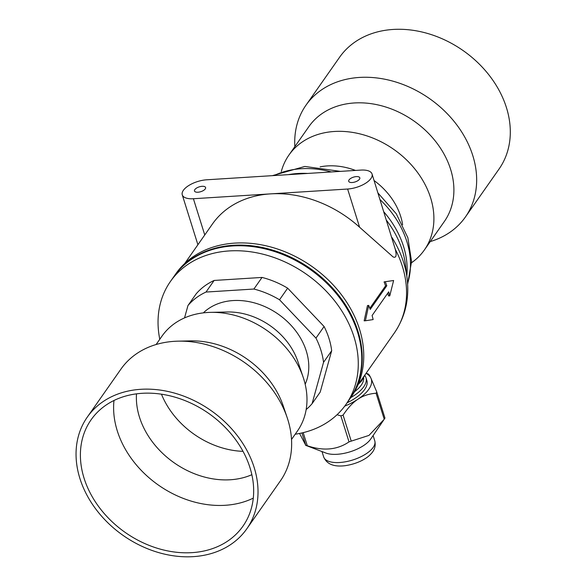 <?xml version="1.0" encoding="UTF-8"?>
<svg xmlns="http://www.w3.org/2000/svg" width="586" height="586" viewBox="0 0 586 586"><rect width="100%" height="100%" fill="white"/><g stroke="black" fill="none" stroke-linecap="round" stroke-linejoin="round"><path stroke-width="0.88" d="M402.619 224.724A62.892 49.312 -145 0 0 400.194 214.894A62.892 49.312 -145 0 0 374.11 180.569M355.49 170.431A62.892 49.312 -145 0 0 320.11 166.871M430.256 241.579A97.364 76.341 -145 0 0 465.409 216.996A97.364 76.341 -145 0 0 472.023 153.254A97.364 76.341 -145 0 0 393.953 81.454A97.364 76.341 -145 0 0 305.965 105.209A97.364 76.341 -145 0 0 294.846 146.639M465.409 216.996L499.052 169.017A97.364 76.341 -145 0 0 505.667 105.268A97.364 76.341 -145 0 0 427.597 33.468A97.364 76.341 -145 0 0 339.609 57.23L305.965 105.209M411.54 262.748A82.692 64.834 -145 0 0 424.352 250.002L444.342 221.493A82.692 64.834 -145 0 0 449.96 167.354A82.692 64.834 -145 0 0 383.654 106.374A82.692 64.834 -145 0 0 308.925 126.554L288.935 155.063A82.692 64.834 -145 0 0 281.324 171.449M424.352 250.002A82.692 64.834 -145 0 0 429.963 195.87A82.692 64.834 -145 0 0 363.657 134.89A82.692 64.834 -145 0 0 288.935 155.063M295.197 434.219A107.15 84.01 -145 0 0 345.894 404.516L349.381 399.542A107.15 84.01 -145 0 0 357.511 331.998A107.15 84.01 -145 0 0 272.153 250.793A107.15 84.01 -145 0 0 173.91 276.519L170.423 281.492A107.15 84.01 -145 0 0 159.78 339.279M306.156 409.548A79.198 62.094 -145 0 0 312.089 403.666L323.545 362.324A79.198 62.094 -145 0 0 315.957 338.1L324.087 326.505L287.66 288.173A79.198 62.094 -145 0 0 262.03 277.434L214.139 280.452A79.198 62.094 -145 0 0 196.098 293.938L187.967 305.54L184.539 317.905M323.545 362.324L331.683 350.721A79.198 62.094 -145 0 0 324.087 326.505M345.894 404.516A107.15 84.01 -145 0 0 354.025 336.965A107.15 84.01 -145 0 0 268.666 255.767A107.15 84.01 -145 0 0 170.423 281.492M312.089 403.666L320.22 392.063L331.683 350.721M315.957 338.1L279.529 299.776L287.66 288.173M279.529 299.776A79.198 62.094 -145 0 0 253.892 289.037L262.03 277.434M253.892 289.037L206.008 292.055L214.139 280.452M206.008 292.055A79.198 62.094 -145 0 0 187.967 305.54M203.342 312.873A62.892 49.312 35 0 1 278.335 314.228A62.892 49.312 35 0 1 305.174 384.27M349.051 179.887A5.823 2.534 162.6 0 1 354.94 176.782A5.823 2.534 162.6 0 1 359.819 177.814A5.823 2.534 162.6 0 1 359.467 179.228A5.823 2.534 162.6 0 1 353.578 182.334A5.823 2.534 162.6 0 1 348.707 181.301A5.823 2.534 162.6 0 1 349.051 179.887M205.254 188.934A5.823 2.534 -17.4 0 0 205.598 187.52A5.823 2.534 -17.4 0 0 200.72 186.487A5.823 2.534 -17.4 0 0 194.83 189.593A5.823 2.534 -17.4 0 0 194.486 191.007A5.823 2.534 -17.4 0 0 199.357 192.04A5.823 2.534 -17.4 0 0 205.254 188.934M350.706 397.638A37.27 16.196 -17.4 0 0 363.752 386.738A37.27 16.196 -17.4 0 0 365.972 377.692A37.27 16.196 -17.4 0 0 364.924 375.611M347.095 402.794A37.27 16.196 -17.4 0 0 366.851 380.497L365.972 377.692M354.523 391.748A35.175 15.287 -17.4 0 0 361.313 385.053A35.175 15.287 -17.4 0 0 363.694 378.051M372.044 173.983L395.272 249.218C396.854 255.672 396.129 258.243 393.081 256.917L359.599 227.243A105.751 82.919 -145 0 0 270.512 193.878L193.402 198.735A18.635 8.101 162.6 0 1 182.261 194.838A18.635 8.101 162.6 0 1 206.682 179.792L360.903 170.087A18.635 8.101 162.6 0 1 372.044 173.983A18.635 8.101 162.6 0 1 347.623 189.029L270.512 193.878A105.751 82.919 -145 0 0 212.403 224.057L184.81 263.407M349.615 399.198A107.15 84.01 -145 0 0 349.857 398.861A107.15 84.01 -145 0 0 357.987 331.31A107.15 84.01 -145 0 0 272.629 250.112A107.15 84.01 -145 0 0 174.394 275.838A107.15 84.01 -145 0 0 174.152 276.182M349.857 398.861L351.373 396.7A107.15 84.01 -145 0 0 359.504 329.156A107.15 84.01 -145 0 0 274.145 247.951A107.15 84.01 -145 0 0 175.903 273.677L174.394 275.838M364.148 320.828L367.481 305.562L368.697 305.394L365.393 320.754L364.148 320.828M369.81 308.331L385.559 285.873A105.751 82.919 -145 0 0 384.079 281.888L393.616 280.504L389.741 295.901L388.467 295.886A105.751 82.919 -145 0 0 387.786 293.147M368.697 305.394A107.15 84.01 -145 0 1 370.198 309.43L386.797 285.748L385.559 285.873M386.797 285.748A107.15 84.01 -145 0 0 385.295 281.72L384.079 281.888M385.295 281.72L393.616 280.504M389.741 295.901A107.15 84.01 -145 0 0 388.701 291.835L372.103 315.51A107.15 84.01 -145 0 1 373.143 319.575L365.393 320.754M178.62 394.341A97.364 76.341 35 0 1 246.757 528.872A97.364 76.341 35 0 1 155.444 551.609A97.364 76.341 35 0 1 87.314 417.078A97.364 76.341 35 0 1 178.62 394.341M178.071 398.106A92.705 72.686 35 0 1 242.941 526.199A92.705 72.686 35 0 1 156.001 547.851A92.705 72.686 35 0 1 91.123 419.759A92.705 72.686 35 0 1 178.071 398.106M253.277 498.129A92.705 72.686 35 0 1 189.197 500.495A92.705 72.686 35 0 1 113.984 400.472M251.834 474.711A78.033 61.186 35 0 1 200.002 475.729A78.033 61.186 35 0 1 136.494 393.843M243 451.352A78.033 61.186 35 0 1 219.992 447.213A78.033 61.186 35 0 1 161.465 394.188M156.103 344.524L162.014 336.093A82.692 64.834 35 0 1 210.55 312.367A82.692 64.834 35 0 1 239.564 316.777A82.692 64.834 35 0 1 303.189 377.318A82.692 64.834 35 0 1 297.432 431.032L291.52 439.463M210.55 312.367L227.361 311.986A62.892 49.312 35 0 1 249.424 315.341A62.892 49.312 35 0 1 297.82 361.386L303.189 377.318M87.314 417.078L120.95 369.099A97.364 76.341 35 0 1 178.1 341.162L190.56 340.876A82.692 64.834 35 0 1 219.574 345.293A82.692 64.834 35 0 1 283.199 405.827L287.177 417.635A97.364 76.341 35 0 1 280.394 480.886L246.757 528.872M178.1 341.162A97.364 76.341 35 0 1 212.264 346.355A97.364 76.341 35 0 1 287.177 417.635M376.073 393.213C368.96 393.807 362.932 395.784 358.009 399.154C353.028 402.355 348.055 407.666 343.081 415.1L351.234 441.126L368.982 435.398L384.233 419.239A47.752 20.752 -17.4 0 0 384.951 418.06L376.798 392.034A47.752 20.752 162.6 0 1 376.073 393.213L384.233 419.239M343.081 415.1A47.752 20.752 162.6 0 1 340.869 415.862L349.022 441.888A47.752 20.752 -17.4 0 0 351.234 441.126M303.189 432.644L307.291 445.741C323.318 451.191 337.221 449.909 349.022 441.888M340.869 415.862L337.023 414.749M301.922 432.944L305.797 445.316A47.752 20.752 -17.4 0 0 307.291 445.741M299.563 433.457L305.797 445.316M368.059 374C368.587 373.875 369.524 375.216 370.857 378.014L376.798 392.034M366.045 373.341A41.928 18.225 162.6 0 1 370.857 378.014A41.928 18.225 162.6 0 1 358.009 399.154A41.928 18.225 162.6 0 1 344.722 406.135M305.584 445.301L325.948 453.059A26.788 11.639 -17.4 0 0 350.135 451.791A26.788 11.639 -17.4 0 0 370.718 439.031L383.596 420.177M361.525 379.779A39.599 17.214 -17.4 0 0 363.078 377.802A39.599 17.214 -17.4 0 0 364.28 375.846M193.402 198.735L204.756 234.964M406.809 275.903A90.845 71.228 -145 0 0 403.542 246.45A90.845 71.228 -145 0 0 383.955 212.007M307.606 173.441A90.845 71.228 -145 0 0 288.334 174.657M395.272 249.218A105.751 82.919 -145 0 1 402.37 266.308A105.751 82.919 -145 0 1 394.341 332.973C405.263 316.916 409.519 298.765 407.131 278.511L405.409 264.564A92.529 72.554 -145 0 0 402.289 250.295A92.529 72.554 -145 0 0 386.606 220.461M407.6 283.521A90.845 71.228 -145 0 0 406.889 241.681A90.845 71.228 -145 0 0 380.08 199.628M331.398 171.947A90.845 71.228 -145 0 0 274.036 175.558M407.131 278.511A104.066 81.593 -145 0 0 403.622 262.469A104.066 81.593 -145 0 0 391.946 237.491M347.623 189.029L359.599 227.243M374.784 440.884C375.963 446.049 374.476 450.605 370.33 454.538C367.144 458.098 358.2 463.768 345.095 465.694C333.822 467.071 326.68 464.141 323.662 456.904A26.788 11.639 -17.4 0 0 323.941 457.6A26.788 11.639 -17.4 0 0 353.526 459.739A26.788 11.639 -17.4 0 0 374.784 440.884L373.114 435.53M365.393 374.264L361.73 380.805L358.361 384.291M182.261 194.838L197.9 244.743M407.644 284.173L411.562 261.407L407.856 237.726L396.261 213.758L378.021 193.05M272.351 175.661L304.83 166.446L340.393 171.376M394.341 332.973L357.987 384.826M366.14 373.201L368.279 374.015M323.662 456.904L321.985 451.55"/></g></svg>
